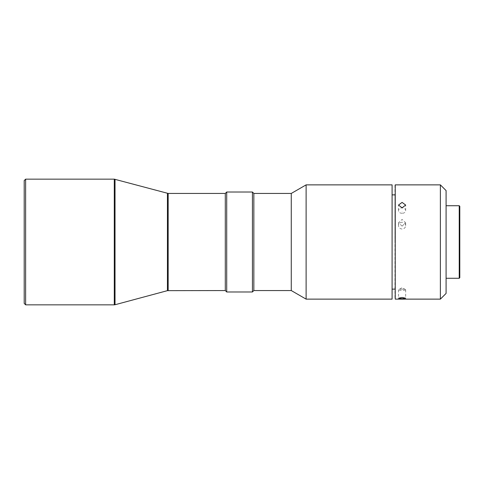 <?xml version="1.0" encoding="UTF-8"?>
<svg xmlns="http://www.w3.org/2000/svg" width="484" height="484" viewBox="0 0 484 484"><rect width="100%" height="100%" fill="white"/><g stroke="black" fill="none" stroke-linecap="round" stroke-linejoin="round"><path stroke-width="0.36" stroke-dasharray="2.42 1.81" d="M402.089 289.136A3.57 0.641 180 0 0 398.689 289.583A3.57 0.641 180 0 0 398.52 289.777A3.57 0.641 180 0 0 402.089 290.412A3.57 0.641 180 0 0 405.659 289.777A3.57 0.641 180 0 0 405.495 289.583A3.57 0.641 180 0 0 402.089 289.136M395.234 184.87L395.234 299.13M440.379 299.13L440.379 184.87M394.95 185.16L394.95 298.84M402.089 213.317A3.57 2.723 180 0 1 398.52 210.594A3.57 2.723 180 0 1 402.089 207.872A3.57 2.723 180 0 1 405.659 210.594A3.57 2.723 180 0 1 402.089 213.317L402.089 211.98M402.089 226.143L398.52 222.743L402.089 219.421L405.659 222.743L402.089 226.143M402.089 222.271A3.57 3.364 180 0 0 398.52 225.635A3.57 3.364 180 0 0 402.089 228.993A3.57 3.364 180 0 0 405.659 225.635A3.57 3.364 180 0 0 402.089 222.271M446.091 205.724L446.091 278.276L446.091 205.724M392.094 242L392.094 289.129L392.094 242M291.271 193.443L291.271 290.557M306.118 184.87L306.118 299.13M253.852 193.443L253.852 290.557M25.628 179.159L25.628 304.841M24.2 180.586L24.2 303.414M446.091 293.413L446.091 190.587M394.95 242L394.95 194.871L394.95 242M459.231 278.276L459.231 205.724M459.8 277.707L459.8 206.293M392.094 184.87L392.094 299.13M252.424 192.015L252.424 291.985M226.718 192.015L226.718 291.985M225.29 193.443L225.29 290.557M115.029 179.255L115.029 304.745M167.428 193.346L167.428 290.654M114.284 304.841L114.284 179.159M168.166 193.443L168.166 290.557M405.495 289.583L402.089 287.665L398.689 289.583M398.52 289.777L398.52 298.204M398.52 210.594L398.52 205.047M398.52 225.635L398.52 222.743M405.659 289.777L405.659 298.204M405.659 210.594L405.659 205.047M405.659 225.635L405.659 222.743"/><path stroke-width="0.73" d="M402.089 297.46L398.52 298.204L402.089 298.737L405.659 298.204L402.089 297.46M440.379 242L440.379 299.13L395.234 299.13L395.234 184.87L440.379 184.87L440.379 242M440.379 184.87L446.091 190.587L446.091 293.413L440.379 299.13M395.234 299.13L395.234 184.87M402.089 202.397L398.52 205.047L402.089 207.848L405.659 205.047L402.089 202.397M459.231 278.276L459.8 277.707L459.8 206.293L459.231 205.724L459.231 278.276L446.091 278.276M459.231 205.724L446.091 205.724M392.094 299.13L392.094 184.87L306.118 184.87L306.118 299.13L392.094 299.13M306.118 299.13L291.271 290.557L291.271 193.443L306.118 184.87M291.271 290.557L253.852 290.557L253.852 193.443L252.424 192.015L226.718 192.015L226.718 291.985L252.424 291.985L252.424 192.015M253.852 290.557L252.424 291.985M226.718 291.985L225.29 290.557L225.29 193.443L226.718 192.015M225.29 193.443L168.166 193.443L114.284 179.159L114.284 304.841L115.029 304.745L115.029 179.255M225.29 290.557L167.428 290.654L167.428 193.346M114.284 304.841L25.628 304.841L25.628 179.159L114.284 179.159M25.628 304.841L24.2 303.414L24.2 180.586L25.628 179.159M168.166 290.557L168.166 193.443M394.95 289.129L392.094 289.129M167.428 290.654L115.029 304.745M394.95 194.871L392.094 194.871M291.271 193.443L253.852 193.443"/></g></svg>
